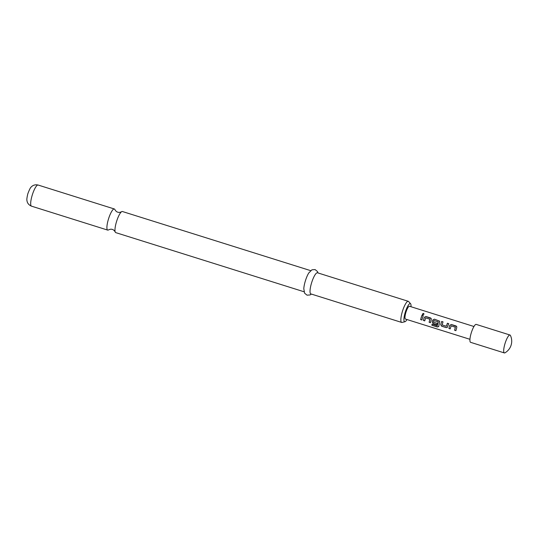 <?xml version="1.0" encoding="UTF-8"?>
<svg xmlns="http://www.w3.org/2000/svg" width="538" height="538" viewBox="0 0 538 538"><rect width="100%" height="100%" fill="white"/><g stroke="black" fill="none" stroke-linecap="round" stroke-linejoin="round"><path stroke-width="0.81" d="M423.5 313.392L424.038 314.044L422.848 314.784L422.317 314.118L423.5 313.392M422.317 314.111L423.5 313.472L424.038 314.084M304.037 291.764L115.778 232.631A11.069 2.589 -72.6 0 1 115.213 231.979A11.069 2.589 -72.6 0 1 116.423 221.959A11.069 2.589 -72.6 0 1 121.575 211.73A11.069 2.589 -72.6 0 1 122.415 211.515L310.668 270.648M450.245 328.832L448.934 328.422L449.479 326.277L449.768 325.362L451.422 324.542L456.708 326.559M455.948 330.621L454.644 330.211L455.377 327.232M455.33 327.198L451.106 325.873L450.198 328.873L448.894 328.462L449.741 325.342L451.409 324.501L455.982 325.934L456.701 326.532L456.755 327.548L455.908 330.668L454.597 330.258L455.356 327.218M447.253 327.447L446.237 327.575L441.664 326.136L440.73 324.542L440.985 323.614L441.711 321.495L443.023 321.906M446.332 326.236L447.401 323.237L448.705 323.647L447.226 327.474L446.19 327.615L441.617 326.183L440.689 324.562L441.698 321.448L443.003 321.858L442.108 324.905L446.332 326.236L447.421 323.284L448.726 323.694M436.917 324.649L433.171 323.472L432.236 321.879L432.787 320.029L434.442 319.209L439.728 321.22M437.212 325.793L438.201 321.818L433.863 320.554L433.473 322.195L437.186 323.365L436.876 324.69L433.13 323.513L432.196 321.892L432.76 320.009L434.422 319.162L439.714 321.199L438.739 326.351L437.394 327.01L431.906 325.288L432.041 324.165L437.212 325.793L438.255 321.852M424.764 320.83L423.46 320.419L424.005 318.274L424.294 317.359L425.948 316.539L431.234 318.557M430.474 322.625L429.163 322.215L429.882 319.216L425.632 317.871L424.724 320.87L423.419 320.46L424.267 317.339L425.935 316.499L430.501 317.931L431.22 318.53L431.281 319.545L430.427 322.666L429.122 322.255L429.902 319.229M421.98 319.955L420.676 319.545L421.214 317.4L421.94 315.281L423.251 315.692M510.004 335.019L476.231 324.407A9.388 2.199 107.4 0 0 471.147 333.271A9.388 2.199 107.4 0 0 470.602 342.329L504.375 352.935A9.388 2.199 107.4 0 0 504.51 352.962A9.388 2.199 107.4 0 0 504.974 352.82A13.416 13.416 0 0 0 510.428 335.456A9.388 2.199 107.4 0 0 510.004 335.019A9.388 2.199 107.4 0 0 509.863 334.992A9.388 2.199 107.4 0 0 504.92 343.876A9.388 2.199 107.4 0 0 504.375 352.935M410.992 306.727A9.516 2.233 107.4 0 0 410.588 303.755A9.516 2.233 107.4 0 0 405.168 312.551A9.516 2.233 107.4 0 0 404.939 321.737A9.516 2.233 107.4 0 0 406.97 319.525M404.939 321.737L402.041 322.437A11.069 2.589 -72.6 0 1 401.664 322.43A11.069 2.589 -72.6 0 1 402.303 311.758A11.069 2.589 -72.6 0 1 408.295 301.314A11.069 2.589 -72.6 0 1 408.611 301.522L410.588 303.755M121.575 211.73C120.021 212.443 118.757 212.591 117.775 212.167C116.733 211.952 115.778 211.111 114.917 209.638A11.069 2.589 107.4 0 0 114.352 208.986A11.069 2.589 107.4 0 0 108.36 219.423A11.069 2.589 107.4 0 0 107.714 230.103A11.069 2.589 107.4 0 0 108.555 229.887C110.108 229.175 111.373 229.027 112.348 229.45C113.397 229.665 114.352 230.506 115.213 231.979M408.295 301.314L317.467 272.786A11.069 2.589 107.4 0 0 311.475 283.223A11.069 2.589 107.4 0 0 310.829 293.903L401.664 322.43M318.039 272.961L317.467 271.522L315.08 269.572L311.953 269.8L308.778 272.954A11.069 2.589 107.4 0 0 305.254 281.273A11.069 2.589 107.4 0 0 303.802 288.792L304.602 293.197L307.043 295.174L310.117 294.932L311.408 294.084M473.958 326.505L409.479 306.256A6.705 1.574 107.4 0 0 405.847 312.585A6.705 1.574 107.4 0 0 405.457 319.054L469.936 339.303M438.739 326.351L438.578 326.694M422.491 317.81L421.933 319.996L420.629 319.585L421.926 315.234L423.231 315.645L422.491 317.81M438.786 326.29L437.448 326.929L431.906 325.288M431.96 325.208L432.088 324.105M31.493 206.162C27.532 204.548 27.014 201.313 27.001 200.714C26.624 200.008 26.893 197.708 27.808 193.821C29.449 189.457 30.626 187.157 31.332 186.928C31.702 186.437 33.981 184.097 38.124 185.038A11.069 2.589 107.4 0 0 32.132 195.482A11.069 2.589 107.4 0 0 31.493 206.162L107.714 230.103M38.124 185.038L114.352 208.986"/></g></svg>
